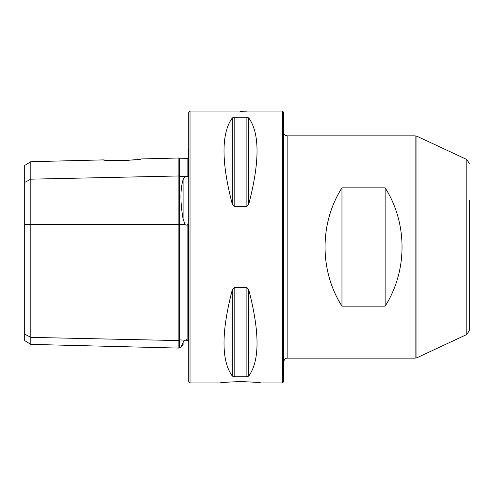 <?xml version="1.0" encoding="UTF-8"?>
<svg xmlns="http://www.w3.org/2000/svg" width="494" height="494" viewBox="0 0 494 494"><rect width="100%" height="100%" fill="white"/><g stroke="black" fill="none" stroke-linecap="round" stroke-linejoin="round"><path stroke-width="0.74" d="M341.965 187.844L385.129 187.844C407.674 223.084 407.674 270.916 385.129 306.157L341.965 306.157C319.414 270.916 319.414 223.084 341.965 187.844L341.965 306.157M282.395 382.967L283.692 381.677L283.692 112.323L282.395 111.033L282.395 382.967L261.289 382.967C259.739 382.486 252.817 382.023 240.522 381.584C228.24 382.023 221.318 382.486 219.762 382.967L219.879 382.955M190.023 382.967L190.023 111.033L188.727 112.323L188.727 381.677L190.023 382.967L219.762 382.967M190.023 111.033L282.395 111.033M246.858 111.156L240.516 111.304M232.304 289.774C221.25 332.079 221.25 360.842 232.304 376.064L232.304 289.774L234.168 287.527L246.883 287.527L248.748 289.774C259.801 332.079 259.801 360.842 248.748 376.064L246.883 376.792L234.168 376.792L232.304 376.064M232.304 117.936C221.25 133.158 221.25 161.921 232.304 204.226L232.304 117.936L234.168 117.208L246.883 117.208L248.748 117.936C259.801 133.158 259.801 161.921 248.748 204.226L246.883 206.473L234.168 206.473L232.304 204.226M179.662 347.307L178.884 348.085L178.884 340.582L179.662 339.909L179.662 347.307L180.921 347.338L183.083 345.17L183.083 342.503C180.205 348.925 180.205 348.925 183.083 342.503L184.33 340.588M182.953 342.799L181.582 345.849M24.7 334.142L30.819 337.377L30.819 344.38L24.7 340.644L24.7 165.447L30.819 161.705L30.819 337.377L178.884 340.582L178.884 224.449L179.662 224.449L179.662 339.909L188.294 340.335L188.294 224.696L187.862 223.819L187.454 224.449C186.646 225.406 185.837 225.406 185.022 224.449L183.083 218.928C180.205 202.633 180.205 189.517 183.083 179.569L185.022 176.531L187.454 176.475L186.232 176.123M187.862 340.397L187.862 223.819M187.862 176.784L188.158 176.21L187.454 176.475L187.862 176.784L187.862 158.574L188.294 158.148M186.917 339.804L186.238 339.674M185.022 224.449L179.662 224.449L179.662 158.784L187.862 158.574M188.158 176.21L188.294 149.515L188.727 149.231M283.692 132.398C283.896 134.492 285.044 135.646 287.144 135.85L287.144 358.15L415.114 358.15L416.942 357.749L416.942 136.251L466.805 159.506L466.805 334.494L469.3 330.579L469.3 200.379M385.129 187.844L385.129 306.157M105.735 160.105L104.926 160.031M104.376 159.982L103.82 159.926M30.819 161.705L103.425 159.889C102.987 161.211 141.642 160.223 141.167 158.945L178.884 158L178.884 175.969L179.662 176.642L185.022 176.531M140.37 159.062L139.543 159.179M135.609 159.673L126.359 160.445M112.546 160.531L109.94 160.402M24.7 224.449L178.884 224.449L178.884 175.969L30.819 179.174L24.7 182.416M415.114 358.15L415.114 135.85L416.942 136.251M187.454 224.449L188.158 224.449M187.454 340.076L188.158 340.341M248.748 204.226L248.748 117.936M246.883 206.473L246.883 117.208M234.168 206.473L234.168 117.208M248.748 376.064L248.748 289.774M246.883 376.792L246.883 287.527M234.168 376.792L234.168 287.527M183.083 218.928L183.083 179.569M287.144 135.85L415.114 135.85M466.805 334.494L416.942 357.749M466.805 159.506L469.3 163.421M287.144 358.15C286.681 358.446 285.063 357.255 283.692 361.602M179.662 158.784L178.884 158M30.819 344.38L178.884 348.085"/></g></svg>
